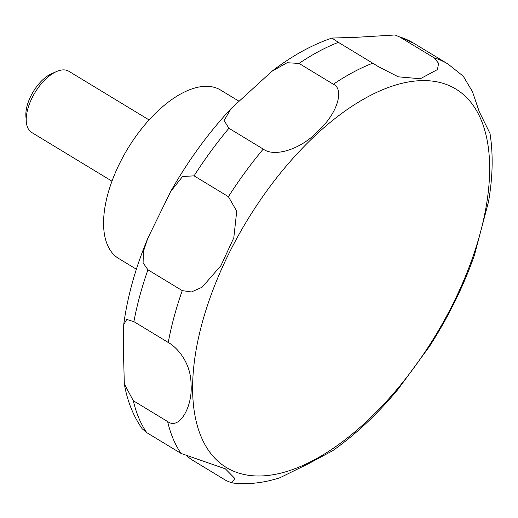 <?xml version="1.0" encoding="UTF-8"?>
<svg xmlns="http://www.w3.org/2000/svg" width="518" height="518" viewBox="0 0 518 518"><rect width="100%" height="100%" fill="white"/><g stroke="black" fill="none" stroke-linecap="round" stroke-linejoin="round"><path stroke-width="0.78" d="M238.74 101.062L220.674 90.106A98.433 49.068 121.2 0 0 112.684 179.293A98.433 49.068 121.2 0 0 118.583 258.43L136.376 269.224M149.106 119.956L68.803 71.251A35.794 17.845 121.2 0 0 56.656 71.497A35.794 17.845 121.2 0 0 29.532 103.684A35.794 17.845 121.2 0 0 26.282 121.575A35.794 17.845 121.2 0 0 31.676 132.459L111.985 181.171M56.656 71.497L51.781 73.601A30.504 15.203 121.2 0 0 34.79 89.284A30.504 15.203 121.2 0 0 31.954 93.959A30.504 15.203 121.2 0 0 28.671 101.036A30.504 15.203 121.2 0 0 25.9 116.278L26.282 121.575M143.369 251.599L147.747 238.397L170.726 191.453L182.576 176.502L194.082 175.855L228.412 196.678L236.732 211.214L233.786 237.872L220.914 265.663L202.111 287.231L191.427 291.971L182.258 290.617L147.928 269.794L143.097 262.872L143.369 251.599M228.924 128.263L224.093 120.539L231.119 108.553L271.84 71.329L287.101 62.73L299.035 63.416L333.365 84.24C343.913 88.701 338.552 112.024 318.816 130.361C301.055 149.598 274.365 157.491 263.254 149.087L228.924 128.263A238.623 118.952 121.2 0 0 194.082 175.855M338.403 42.359L331.947 38.06L356.896 37.277L395.04 34.971L399.663 36.953L433.993 57.776L438.597 63.287L437.445 69.574L420.305 78.742L398.258 76.819L378.535 66.718L338.403 42.359A238.623 118.952 121.2 0 0 299.035 63.416M474.404 255.29L488.487 201.91C492.799 177.111 493.304 154.293 490.002 133.456L479.247 111.681L472.448 91.66L463.267 76.185L447.882 63.947A238.623 118.952 121.2 0 0 433.993 57.776M31.954 93.959L31.999 93.868A29.332 14.621 -58.8 0 1 34.732 89.368L34.79 89.284M133.916 321.652L168.246 342.476C177.441 347.578 191.019 362.969 191.038 384.272C192.929 405.646 179.74 430.529 167.644 421.555L133.314 400.731L124.32 383.929L123.459 351.34L123.718 324.644L126.735 319.451L133.916 321.652A238.623 118.952 121.2 0 1 147.928 269.794M124.314 383.929C127.292 400.984 133.236 415.928 142.165 428.749L146.691 432.595L181.022 453.418L225.388 468.861L234.848 478.49L231.811 482.893L226.256 480.633L191.919 459.809L187.244 456.416M231.811 482.893C247.358 484.796 263.403 483.08 279.94 477.738L308.968 463.468L332.666 450.712M332.673 450.712C355.594 434.576 377.389 414.102 398.057 389.29L429.377 346.568M213.092 289.594A221.341 110.334 121.2 0 0 265.76 475.679A221.341 110.334 121.2 0 0 469.172 266.99A221.341 110.334 121.2 0 0 416.511 80.905A221.341 110.334 121.2 0 0 213.092 289.594M395.04 34.971L413.552 43.123A238.623 118.952 121.2 0 0 399.663 36.953M372.74 63.183A238.623 118.952 121.2 0 0 333.365 84.24M263.254 149.087A238.623 118.952 121.2 0 0 228.412 196.678M182.258 290.617A238.623 118.952 121.2 0 0 168.246 342.476M167.644 421.555A238.623 118.952 121.2 0 0 181.022 453.418M133.314 400.731A238.623 118.952 121.2 0 0 146.691 432.595M123.718 324.644C126.871 300.511 133.391 275.505 143.272 249.611L147.747 238.397M170.726 191.446C188.125 160.729 208.255 133.094 231.119 108.547M271.84 71.329C291.861 55.944 311.894 44.852 331.947 38.06M428.988 347.177C445.992 320.856 459.88 293.641 470.661 265.527L474.404 255.296M447.882 63.947L413.552 43.123"/></g></svg>
